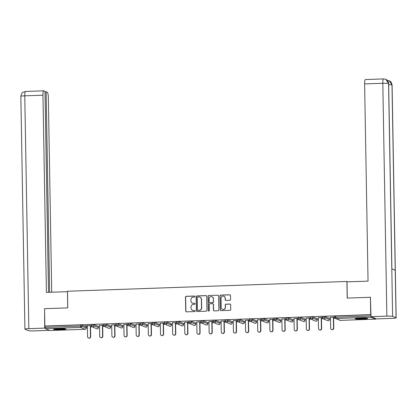 <?xml version="1.0" encoding="UTF-8"?>
<svg xmlns="http://www.w3.org/2000/svg" width="417" height="417" viewBox="0 0 417 417"><rect width="100%" height="100%" fill="white"/><g stroke="black" fill="none" stroke-linecap="round" stroke-linejoin="round"><path stroke-width="0.63" d="M194.901 296.55A0.547 0.532 -67.5 0 0 194.358 296.023L186.232 296.31A0.782 0.761 -67.5 0 0 185.482 297.113L185.721 311.103A0.782 0.761 -67.5 0 0 186.503 311.853L194.63 311.572A0.547 0.532 -67.5 0 0 194.828 310.519A0.547 0.532 -67.5 0 0 194.609 310.483L193.556 310.519A2.497 2.439 -67.5 0 1 191.064 308.116L191.049 306.948A2.497 2.439 -67.5 0 1 193.452 304.379L194.504 304.342A0.547 0.532 -67.5 0 0 194.703 303.295A0.547 0.532 -67.5 0 0 194.484 303.253L193.431 303.289A2.497 2.439 -67.5 0 1 190.939 300.886L190.918 299.724A2.497 2.439 -67.5 0 1 193.326 297.149L194.374 297.113A0.547 0.532 -67.5 0 0 194.901 296.55M194.65 296.101A0.547 0.532 -67.5 0 0 194.515 296.091L186.389 296.372A0.782 0.761 -67.5 0 0 185.638 297.175L185.883 311.171A0.782 0.761 -67.5 0 0 186.269 311.827M194.906 310.561A0.547 0.532 -67.5 0 0 194.765 310.545L193.556 310.519M194.775 303.331A0.547 0.532 -67.5 0 0 194.64 303.321L193.431 303.289M360.158 318.114A6.203 0.542 179 0 0 355.19 318.734A6.203 0.542 179 0 0 362.618 319.135A6.203 0.542 179 0 0 367.591 318.515A6.203 0.542 179 0 0 360.158 318.114M58.458 328.674A6.203 0.542 179 0 0 53.491 329.294A6.203 0.542 179 0 0 60.918 329.696A6.203 0.542 179 0 0 65.891 329.076A6.203 0.542 179 0 0 58.458 328.674M229.809 300.266A0.782 0.761 -67.5 0 0 230.559 299.463L230.492 295.538A0.782 0.761 -67.5 0 0 229.71 294.788L220.687 295.1A0.782 0.761 -67.5 0 0 219.936 295.903L220.181 309.899A0.782 0.761 -67.5 0 0 220.958 310.649L229.981 310.331A0.782 0.761 -67.5 0 0 230.731 309.529L230.648 304.785A0.782 0.761 -67.5 0 0 229.871 304.035L226.009 304.17A0.782 0.761 -67.5 0 0 225.258 304.973L225.3 307.329A2.09 2.038 -67.5 0 1 222.454 309.325A2.09 2.038 -67.5 0 1 221.208 307.47L221.046 298.259A2.09 2.038 -67.5 0 1 223.893 296.258A2.09 2.038 -67.5 0 1 225.138 298.113L225.164 299.651A0.782 0.761 -67.5 0 0 225.946 300.402L229.809 300.266M44.864 326.031L44.562 308.689L67.778 307.876L67.491 291.243L346.908 281.465L347.194 298.092L370.416 297.279L370.718 314.627L44.864 326.031L45.125 327.397L80.418 326.162L80.398 324.895L45.099 326.13M206.702 296.367A0.782 0.761 -67.5 0 0 205.925 295.617L196.902 295.934A0.782 0.761 -67.5 0 0 196.146 296.737L196.391 310.733A0.782 0.761 -67.5 0 0 197.173 311.483L206.196 311.165A0.782 0.761 -67.5 0 0 206.947 310.363L206.702 296.367M208.792 295.517L217.82 295.2A0.782 0.761 -67.5 0 1 218.597 295.95L218.842 309.946A0.782 0.761 -67.5 0 1 218.091 310.748L214.229 310.884A0.782 0.761 -67.5 0 1 213.447 310.133L213.348 304.457A0.782 0.761 -67.5 0 0 212.571 303.706L210.006 303.8A0.782 0.761 -67.5 0 0 209.256 304.603L209.36 310.509A0.547 0.532 -67.5 0 1 208.615 311.035A0.547 0.532 -67.5 0 1 208.292 310.545L208.041 296.32A0.782 0.761 -67.5 0 1 208.792 295.517L217.82 295.2M347.809 281.84L346.908 281.465M49.884 330.53L45.38 328.685L45.125 327.397M370.416 297.279L370.677 297.389M370.718 314.627L371.01 316.508M371.031 316.696L371.234 317.274L375.696 319.125L375.884 318.703M335.226 318.296L333.631 318.353M330.509 318.463L329.399 318.505M323.071 318.724L321.476 318.781M318.353 318.89L317.243 318.927M310.92 319.151L309.32 319.203M306.198 319.313L305.088 319.354M298.765 319.573L297.165 319.631M294.048 319.74L292.932 319.776M286.609 320.001L285.009 320.058M281.892 320.167L280.777 320.204M274.454 320.428L272.854 320.48M269.736 320.59L268.621 320.631M262.298 320.85L260.698 320.908M257.581 321.017L256.465 321.054M250.143 321.278L248.542 321.335M245.425 321.444L244.31 321.481M237.987 321.705L236.387 321.757M233.27 321.867L232.154 321.908M225.832 322.127L224.231 322.185M221.114 322.294L220.004 322.331M213.676 322.555L212.076 322.612M208.959 322.716L207.848 322.758M201.52 322.977L199.92 323.034M196.803 323.144L195.693 323.185M189.365 323.404L187.765 323.462M184.648 323.571L183.537 323.608M177.209 323.832L175.609 323.884M172.492 323.993L171.382 324.035M165.054 324.254L163.454 324.311M160.337 324.421L159.226 324.457M152.898 324.681L151.298 324.739M148.181 324.848L147.071 324.885M140.743 325.109L139.142 325.161M136.025 325.27L134.915 325.312M128.587 325.531L126.987 325.588M123.87 325.698L122.76 325.734M116.432 325.958L114.837 326.016M111.714 326.125L110.604 326.162M104.276 326.386L102.681 326.438M99.559 326.547L98.448 326.589M92.126 326.808L90.525 326.865M87.408 326.975L86.293 327.011M85.36 325.776L91.615 325.557M85.36 325.886L87.388 325.813M90.505 325.703L91.615 325.667M334.726 316.096L335.659 315.961L335.68 317.228L370.979 315.992M370.953 314.726L335.659 315.961M80.398 324.895L81.805 324.952L86.267 326.845M322.57 316.524L324.906 316.44L329.373 318.333M310.415 316.951L312.75 316.868L317.217 318.755M298.259 317.373L300.6 317.29L305.062 319.182M286.104 317.801L288.444 317.718L292.906 319.61M273.948 318.223L276.289 318.145L280.75 320.032M261.793 318.651L264.133 318.567L268.595 320.459M249.637 319.078L251.977 318.995L256.439 320.887M237.482 319.5L239.822 319.422L244.284 321.309M225.326 319.928L227.666 319.844L232.128 321.736M213.17 320.355L215.511 320.272L219.973 322.164M201.02 320.777L203.355 320.699L207.822 322.586M188.865 321.205L191.2 321.121L195.667 323.013M176.709 321.632L179.044 321.549L183.511 323.436M164.553 322.054L166.889 321.971L171.356 323.863M152.398 322.482L154.733 322.398L159.2 324.29M140.242 322.904L142.578 322.826L147.045 324.713M128.087 323.331L130.422 323.248L134.889 325.098L134.936 326.386L134.889 325.098M115.931 323.759L118.266 323.675L122.734 325.568M103.776 324.181L106.111 324.103L110.578 325.99M91.62 324.608L93.961 324.525L98.422 326.417M103.77 325.135L99.543 325.385M102.66 325.276L103.77 325.239M115.926 324.707L111.699 324.963M114.816 324.853L115.926 324.812M128.082 324.28L123.849 324.535M126.971 324.426L128.082 324.39M140.237 323.858L136.005 324.108M139.127 324.004L140.237 323.962M152.387 323.43L148.16 323.686M151.277 323.576L152.393 323.535M164.543 323.003L160.316 323.258M163.433 323.149L164.548 323.112M176.699 322.581L172.471 322.836M175.588 322.727L176.704 322.685M188.854 322.153L184.627 322.409M187.744 322.299L188.859 322.263M201.01 321.726L196.782 321.981M199.899 321.872L201.015 321.835M213.165 321.304L208.938 321.559M212.055 321.45L213.17 321.408M225.321 320.876L221.093 321.132M224.21 321.022L225.321 320.986M237.476 320.454L233.249 320.704M236.366 320.595L237.476 320.558M249.632 320.027L245.405 320.282M248.522 320.173L249.632 320.131M261.787 319.599L257.56 319.855M260.677 319.745L261.787 319.709M273.943 319.177L269.716 319.427M272.833 319.323L273.943 319.281M286.098 318.75L281.871 319.005M284.988 318.896L286.098 318.854M298.254 318.322L294.027 318.578M297.144 318.468L298.254 318.432M310.41 317.9L306.182 318.155M309.299 318.046L310.41 318.004M322.565 317.473L318.338 317.728M321.455 317.618L322.565 317.577M334.721 317.045L330.488 317.301M333.61 317.191L334.721 317.155M192.513 303.138A2.497 2.439 -67.5 0 0 193.587 303.357M192.638 310.368A2.497 2.439 -67.5 0 0 193.717 310.582M206.316 295.71A0.782 0.761 -67.5 0 0 206.081 295.684L197.059 295.997A0.782 0.761 -67.5 0 0 196.308 296.805L196.553 310.795A0.782 0.761 -67.5 0 0 196.939 311.452M197.762 296.993A0.547 0.532 -67.5 0 0 197.236 297.556L197.45 309.836A0.547 0.532 -67.5 0 0 197.992 310.363L199.102 310.326A2.497 2.439 -67.5 0 0 201.505 307.751L201.359 299.354A2.497 2.439 -67.5 0 0 198.867 296.956L197.762 296.993M197.856 310.352A0.547 0.532 -67.5 0 0 198.153 310.43L197.992 310.363M199.946 297.17A2.497 2.439 -67.5 0 1 201.515 299.422L201.666 307.819A2.497 2.439 -67.5 0 1 199.258 310.389L198.153 310.43M212.962 303.8A0.782 0.761 -67.5 0 1 213.509 304.525L213.608 310.201A0.782 0.761 -67.5 0 0 213.994 310.858M208.948 295.585A0.782 0.761 -67.5 0 0 208.198 296.388L208.448 310.613A0.547 0.532 -67.5 0 0 208.698 311.061M213.249 298.572A2.09 2.038 -67.5 0 0 211.998 296.711A2.09 2.038 -67.5 0 0 209.157 298.713L209.209 301.96A0.782 0.761 -67.5 0 0 209.991 302.711L212.55 302.622A0.782 0.761 -67.5 0 0 213.301 301.814L213.405 298.635A2.09 2.038 -67.5 0 0 212.076 296.748M209.756 302.679A0.782 0.761 -67.5 0 0 210.147 302.773L209.991 302.711M213.405 298.635L213.462 301.882A0.782 0.761 -67.5 0 1 212.712 302.685L210.147 302.773M223.971 296.294A2.09 2.038 -67.5 0 1 225.295 298.181L225.321 299.714A0.782 0.761 -67.5 0 0 225.712 300.376M222.532 309.357A2.09 2.038 -67.5 0 0 225.456 307.392L225.3 307.329M230.262 304.129A0.782 0.761 -67.5 0 0 230.028 304.102L226.165 304.238A0.782 0.761 -67.5 0 0 225.415 305.041L225.456 307.392M230.101 294.882A0.782 0.761 -67.5 0 0 229.866 294.85L220.843 295.168A0.782 0.761 -67.5 0 0 220.093 295.971L220.338 309.961A0.782 0.761 -67.5 0 0 220.723 310.618M90.458 336.576L90.692 336.67A1.47 1.439 112.5 0 1 88.691 338.083L88.456 337.984A1.47 1.439 -67.5 0 0 90.458 336.576L90.265 325.604M87.382 325.708L87.575 336.675A1.47 1.439 -67.5 0 0 88.456 337.984M90.692 336.67L90.499 325.599M102.613 336.149L102.848 336.248A1.47 1.439 112.5 0 1 100.846 337.655L100.606 337.556A1.47 1.439 -67.5 0 0 102.613 336.149L102.42 325.182M99.538 325.281L99.731 336.248A1.47 1.439 -67.5 0 0 100.606 337.556M102.848 336.248L102.655 325.171M114.769 335.721L115.003 335.821A1.47 1.439 112.5 0 1 113.002 337.228L112.762 337.134A1.47 1.439 -67.5 0 0 114.769 335.721L114.576 324.754M111.693 324.853L111.886 335.826A1.47 1.439 -67.5 0 0 112.762 337.134M115.003 335.821L114.811 324.744M126.924 335.299L127.159 335.393A1.47 1.439 112.5 0 1 125.157 336.806L124.918 336.707A1.47 1.439 -67.5 0 0 126.924 335.299L126.732 324.327M123.849 324.431L124.042 335.398A1.47 1.439 -67.5 0 0 124.918 336.707M127.159 335.393L126.966 324.322M139.08 334.872L139.314 334.971A1.47 1.439 112.5 0 1 137.313 336.378L137.073 336.279A1.47 1.439 -67.5 0 0 139.08 334.872L138.887 323.905M136.005 324.004L136.197 334.971A1.47 1.439 -67.5 0 0 137.073 336.279M139.314 334.971L139.122 323.894M151.235 334.444L151.47 334.543A1.47 1.439 112.5 0 1 149.468 335.956L149.229 335.857A1.47 1.439 -67.5 0 0 151.235 334.444L151.043 323.477M148.16 323.576L148.353 334.549A1.47 1.439 -67.5 0 0 149.229 335.857M151.47 334.543L151.277 323.472M64.155 328.732A5.369 0.469 -1 0 1 63.228 328.841A5.369 0.469 -1 0 1 55.206 328.888M54.679 328.956A6.161 0.537 179 0 0 63.754 328.883A6.161 0.537 179 0 0 64.687 328.778M365.855 318.171A5.369 0.469 -1 0 1 364.927 318.28A5.369 0.469 -1 0 1 356.905 318.327M356.379 318.39A6.161 0.537 179 0 0 365.454 318.322A6.161 0.537 179 0 0 366.387 318.218M67.497 291.676L46.407 292.39L42.961 95.196L24.77 95.832L28.836 328.664L44.692 328.111L44.562 308.7M67.726 307.876L67.445 291.655M51.724 292.202L48.325 97.416A4.769 0.938 88 0 0 47.298 92.272L46.12 91.787L49.623 292.275M28.836 328.664A4.889 0.427 179 0 0 24.916 329.154A4.889 0.427 179 0 0 25.01 329.237L28.434 330.655A4.889 0.427 179 0 0 34.194 330.884L49.409 330.353M45.218 328.33L44.692 328.111M48.508 292.317L45 91.323L43.827 90.833A4.769 0.938 88 0 0 43.743 90.817A4.769 0.938 88 0 0 42.961 95.196M45.01 91.823L46.12 91.787M347.298 298.092L347.012 281.866L368.049 281.131L364.609 83.932A4.769 0.938 -92 0 1 365.391 79.558L383.583 78.922A4.769 0.938 -92 0 0 382.806 83.296L364.609 83.932M396.051 317.785L395.222 270.268L391.803 268.85L392.632 316.362L396.051 317.785A4.889 0.427 179 0 1 396.15 317.863A4.889 0.427 179 0 1 392.23 318.353L376.374 318.906L371.01 316.685L370.437 297.29M392.632 316.362A4.889 0.427 179 0 0 386.867 316.133L371.01 316.685M391.891 268.887L388.654 83.609A4.889 0.427 179 0 0 388.566 83.53L385.871 79.355L383.583 78.922M396.15 317.863L392.084 85.032A4.889 0.427 179 0 0 391.99 84.948L389.228 80.742L387.012 80.34M163.391 334.022L163.626 334.121A1.47 1.439 112.5 0 1 161.624 335.529L161.384 335.43A1.47 1.439 -67.5 0 0 163.391 334.022L163.198 323.05M160.316 323.154L160.509 334.121A1.47 1.439 -67.5 0 0 161.384 335.43M163.626 334.121L163.433 323.045M175.547 333.595L175.781 333.694A1.47 1.439 112.5 0 1 173.78 335.101L173.54 335.002A1.47 1.439 -67.5 0 0 175.547 333.595L175.354 322.628M172.471 322.727L172.664 333.694A1.47 1.439 -67.5 0 0 173.54 335.002M175.781 333.694L175.588 322.617M187.702 333.167L187.937 333.266A1.47 1.439 112.5 0 1 185.93 334.679L185.695 334.58A1.47 1.439 -67.5 0 0 187.702 333.167L187.509 322.2M184.627 322.305L184.82 333.272A1.47 1.439 -67.5 0 0 185.695 334.58M187.937 333.266L187.744 322.195M199.858 332.745L200.092 332.844A1.47 1.439 112.5 0 1 198.085 334.252L197.851 334.153A1.47 1.439 -67.5 0 0 199.858 332.745L199.665 321.778M196.782 321.877L196.97 332.844A1.47 1.439 -67.5 0 0 197.851 334.153M200.092 332.844L199.899 321.768M212.013 332.318L212.248 332.417A1.47 1.439 112.5 0 1 210.241 333.824L210.006 333.73A1.47 1.439 -67.5 0 0 212.013 332.318L211.82 321.351M208.938 321.45L209.125 332.422A1.47 1.439 -67.5 0 0 210.006 333.73M212.248 332.417L212.055 321.34M224.164 331.896L224.403 331.989A1.47 1.439 112.5 0 1 222.397 333.402L222.162 333.303A1.47 1.439 -67.5 0 0 224.164 331.896L223.976 320.923M221.093 321.027L221.281 331.995A1.47 1.439 -67.5 0 0 222.162 333.303M224.403 331.989L224.21 320.918M236.319 331.468L236.559 331.567A1.47 1.439 112.5 0 1 234.552 332.974L234.318 332.875A1.47 1.439 -67.5 0 0 236.319 331.468L236.131 320.501M233.249 320.6L233.437 331.567A1.47 1.439 -67.5 0 0 234.318 332.875M236.559 331.567L236.366 320.491M248.475 331.041L248.714 331.14A1.47 1.439 112.5 0 1 246.708 332.547L246.473 332.453A1.47 1.439 -67.5 0 0 248.475 331.041L248.287 320.074M245.405 320.173L245.592 331.145A1.47 1.439 -67.5 0 0 246.473 332.453M248.714 331.14L248.522 320.063M260.63 330.618L260.87 330.712A1.47 1.439 112.5 0 1 258.863 332.125L258.629 332.026A1.47 1.439 -67.5 0 0 260.63 330.618L260.443 319.646M257.555 319.75L257.748 330.717A1.47 1.439 -67.5 0 0 258.629 332.026M260.87 330.712L260.677 319.641M272.786 330.191L273.026 330.29A1.47 1.439 112.5 0 1 271.019 331.697L270.784 331.598A1.47 1.439 -67.5 0 0 272.786 330.191L272.598 319.224M269.71 319.323L269.903 330.29A1.47 1.439 -67.5 0 0 270.784 331.598M273.026 330.29L272.833 319.214M284.941 329.764L285.181 329.863A1.47 1.439 112.5 0 1 283.174 331.275L282.94 331.176A1.47 1.439 -67.5 0 0 284.941 329.764L284.748 318.796M281.866 318.896L282.059 329.868A1.47 1.439 -67.5 0 0 282.94 331.176M285.181 329.863L284.983 318.786M297.097 329.341L297.337 329.44A1.47 1.439 112.5 0 1 295.33 330.848L295.095 330.749A1.47 1.439 -67.5 0 0 297.097 329.341L296.904 318.369M294.021 318.473L294.214 329.44A1.47 1.439 -67.5 0 0 295.095 330.749M297.337 329.44L297.139 318.364M309.252 328.914L309.487 329.013A1.47 1.439 112.5 0 1 307.485 330.42L307.251 330.321A1.47 1.439 -67.5 0 0 309.252 328.914L309.06 317.947M306.177 318.046L306.37 329.013A1.47 1.439 -67.5 0 0 307.251 330.321M309.487 329.013L309.294 317.936M321.408 328.487L321.643 328.586A1.47 1.439 112.5 0 1 319.641 329.998L319.401 329.899A1.47 1.439 -67.5 0 0 321.408 328.487L321.215 317.519M318.333 317.624L318.525 328.591A1.47 1.439 -67.5 0 0 319.401 329.899M321.643 328.586L321.45 317.514M333.564 328.064L333.798 328.163A1.47 1.439 112.5 0 1 331.796 329.571L331.557 329.472A1.47 1.439 -67.5 0 0 333.564 328.064L333.371 317.097M330.488 317.196L330.681 328.163A1.47 1.439 -67.5 0 0 331.557 329.472M333.798 328.163L333.605 317.087M49.842 330.535L85.141 329.3L80.679 327.449L45.38 328.685M49.863 330.535L85.141 329.3A1.194 1.162 -67.5 0 0 86.288 328.07L86.267 326.803M81.805 324.952L81.826 326.219A1.194 1.162 -67.5 0 1 80.679 327.449L80.418 326.162L81.826 326.219L86.288 328.111M371.234 317.274L335.935 318.51L340.402 320.36L375.696 319.125M334.7 316.076L334.726 317.342L335.68 317.228L335.935 318.51A1.194 1.162 112.5 0 1 335.461 318.426L339.923 320.277A1.194 1.162 112.5 0 0 340.402 320.36L340.444 320.36M93.961 324.525L93.981 325.792L91.641 325.875A1.194 1.162 112.5 0 0 92.355 326.938L96.817 328.784A1.194 1.194 0 0 0 98.469 327.663L98.422 326.375M96.817 328.784A1.194 1.162 112.5 0 0 97.297 328.872A1.194 1.162 -67.5 0 0 98.443 327.642L93.981 325.792A1.194 1.162 -67.5 0 1 92.835 327.022A1.194 1.162 112.5 0 1 92.355 326.938A1.194 1.194 0 0 1 91.62 325.854L91.599 324.588M106.111 324.103L106.137 325.369L110.599 327.22L110.578 325.948M118.266 323.675L118.292 324.942L122.754 326.792L122.734 325.526M130.422 323.248L130.448 324.515L134.91 326.365A1.194 1.162 -67.5 0 1 133.763 327.595A1.194 1.162 112.5 0 1 133.284 327.507A1.194 1.194 0 0 0 134.936 326.386M142.578 322.826L142.604 324.092L147.065 325.943L147.045 324.676M154.733 322.398L154.754 323.665L159.221 325.515L159.2 324.249M166.889 321.971L166.909 323.243L171.377 325.088L171.356 323.821M179.044 321.549L179.065 322.815L183.532 324.666L183.511 323.399M191.2 321.121L191.221 322.388L195.688 324.238L195.662 322.972M203.355 320.699L203.376 321.966L207.843 323.811L207.817 322.544M215.511 320.272L215.532 321.538L219.999 323.389L219.973 322.122M227.666 319.844L227.687 321.111L232.154 322.961L232.128 321.695M239.822 319.422L239.843 320.689L244.305 322.539L244.284 321.267M251.977 318.995L251.998 320.261L256.46 322.112L256.439 320.845M264.133 318.567L264.154 319.834L268.616 321.684L268.595 320.418M276.289 318.145L276.309 319.412L280.771 321.262L280.75 319.995M288.444 317.718L288.465 318.984L292.927 320.835L292.906 319.568M300.6 317.29L300.621 318.562L305.082 320.407L305.062 319.141M312.75 316.868L312.776 318.135L317.238 319.985L317.217 318.718M324.906 316.44L324.932 317.707L329.394 319.558L329.373 318.291M103.75 324.165L103.776 325.432A1.194 1.194 0 0 0 104.511 326.511A1.194 1.162 112.5 0 0 104.985 326.6A1.194 1.162 -67.5 0 0 106.137 325.369L103.797 325.448A1.194 1.162 112.5 0 0 104.511 326.511L108.973 328.361A1.194 1.194 0 0 0 109.473 328.45A1.194 1.162 112.5 0 1 108.973 328.361M110.625 327.236L110.599 327.22A1.194 1.162 -67.5 0 1 109.452 328.445A1.194 1.194 0 0 0 110.625 327.236L110.599 325.969M115.905 323.738L115.931 325.005A1.194 1.194 0 0 0 116.666 326.084A1.194 1.162 112.5 0 0 117.141 326.172A1.194 1.162 -67.5 0 0 118.292 324.942L115.952 325.025A1.194 1.162 112.5 0 0 116.666 326.084L121.128 327.934A1.194 1.194 0 0 0 122.78 326.813L122.754 326.792A1.194 1.162 -67.5 0 1 121.608 328.023A1.194 1.162 112.5 0 1 121.128 327.934M128.061 323.311L128.087 324.577A1.194 1.194 0 0 0 128.822 325.661A1.194 1.162 112.5 0 0 129.296 325.745A1.194 1.162 -67.5 0 0 130.448 324.515L128.108 324.598A1.194 1.162 112.5 0 0 128.822 325.661L133.284 327.507M140.216 322.888L140.242 324.155A1.194 1.194 0 0 0 140.977 325.234A1.194 1.162 112.5 0 0 141.452 325.323A1.194 1.162 -67.5 0 0 142.604 324.092L140.263 324.176A1.194 1.162 112.5 0 0 140.977 325.234L145.439 327.084A1.194 1.194 0 0 0 147.086 325.958L147.065 325.943A1.194 1.162 -67.5 0 1 145.919 327.168A1.194 1.162 112.5 0 1 145.439 327.084M147.065 325.985L147.065 324.692M152.372 322.461L152.393 323.728A1.194 1.194 0 0 0 153.133 324.807A1.194 1.162 112.5 0 0 153.607 324.895A1.194 1.162 -67.5 0 0 154.754 323.665L152.419 323.748A1.194 1.162 112.5 0 0 153.133 324.807L157.595 326.657A1.194 1.194 0 0 0 159.242 325.536L159.221 325.515A1.194 1.162 -67.5 0 1 158.074 326.746A1.194 1.162 112.5 0 1 157.595 326.657M159.221 325.557L159.221 324.27M164.527 322.033L164.548 323.3A1.194 1.194 0 0 0 165.288 324.384A1.194 1.162 112.5 0 0 165.763 324.468A1.194 1.162 -67.5 0 0 166.909 323.243L164.574 323.321A1.194 1.162 112.5 0 0 165.288 324.384L169.75 326.235A1.194 1.194 0 0 0 170.251 326.323A1.194 1.162 112.5 0 1 169.75 326.235M171.377 325.13L171.377 325.088A1.194 1.162 -67.5 0 1 170.23 326.318A1.194 1.194 0 0 0 171.397 325.109L171.377 323.842M176.683 321.611L176.704 322.878A1.194 1.194 0 0 0 177.444 323.957A1.194 1.162 112.5 0 0 177.918 324.045A1.194 1.162 -67.5 0 0 179.065 322.815L176.73 322.899A1.194 1.162 112.5 0 0 177.444 323.957L181.906 325.807A1.194 1.194 0 0 0 183.553 324.687L183.532 324.666A1.194 1.162 -67.5 0 1 182.385 325.891A1.194 1.162 112.5 0 1 181.906 325.807M183.532 324.707L183.532 323.415M188.838 321.184L188.859 322.45A1.194 1.194 0 0 0 189.599 323.535A1.194 1.162 112.5 0 0 190.074 323.618A1.194 1.162 -67.5 0 0 191.221 322.388L188.885 322.471A1.194 1.162 112.5 0 0 189.599 323.535L194.061 325.38A1.194 1.194 0 0 0 195.709 324.259L195.688 324.238A1.194 1.162 -67.5 0 1 194.536 325.469A1.194 1.162 112.5 0 1 194.061 325.38M195.688 324.28L195.688 322.993M200.994 320.756L201.015 322.028A1.194 1.194 0 0 0 201.75 323.107A1.194 1.162 112.5 0 0 202.229 323.191A1.194 1.162 -67.5 0 0 203.376 321.966L201.041 322.044A1.194 1.162 112.5 0 0 201.75 323.107L206.217 324.958A1.194 1.194 0 0 0 206.712 325.046A1.194 1.162 112.5 0 1 206.217 324.958M207.843 323.853L207.843 323.811A1.194 1.162 -67.5 0 1 206.691 325.041A1.194 1.194 0 0 0 207.864 323.832L207.843 322.565M213.15 320.334L213.17 321.601A1.194 1.194 0 0 0 213.905 322.68A1.194 1.162 112.5 0 0 214.385 322.768A1.194 1.162 -67.5 0 0 215.532 321.538L213.196 321.622A1.194 1.162 112.5 0 0 213.905 322.68L218.372 324.53A1.194 1.194 0 0 0 220.02 323.41L219.999 323.389A1.194 1.162 -67.5 0 1 218.847 324.619A1.194 1.162 112.5 0 1 218.372 324.53M219.999 323.43L219.999 322.143M225.305 319.907L225.326 321.173A1.194 1.194 0 0 0 226.061 322.258A1.194 1.162 112.5 0 0 226.54 322.341A1.194 1.162 -67.5 0 0 227.687 321.111L225.352 321.194A1.194 1.162 112.5 0 0 226.061 322.258L230.528 324.103A1.194 1.194 0 0 0 232.175 322.982L232.154 322.961A1.194 1.162 -67.5 0 1 231.002 324.191A1.194 1.162 112.5 0 1 230.528 324.103M237.461 319.479L237.482 320.751A1.194 1.194 0 0 0 238.216 321.83A1.194 1.162 112.5 0 0 238.696 321.914A1.194 1.162 -67.5 0 0 239.843 320.689L237.508 320.767A1.194 1.162 112.5 0 0 238.216 321.83L242.684 323.681A1.194 1.194 0 0 0 244.331 322.555L244.305 322.539A1.194 1.162 -67.5 0 1 243.158 323.764A1.194 1.162 112.5 0 1 242.684 323.681M244.305 322.576L244.31 321.288M249.616 319.057L249.637 320.324A1.194 1.194 0 0 0 250.372 321.403A1.194 1.162 112.5 0 0 250.852 321.491A1.194 1.162 -67.5 0 0 251.998 320.261L249.663 320.345A1.194 1.162 112.5 0 0 250.372 321.403L254.839 323.253A1.194 1.194 0 0 0 256.486 322.132L256.46 322.112A1.194 1.162 -67.5 0 1 255.313 323.342A1.194 1.162 112.5 0 1 254.839 323.253M261.772 318.63L261.793 319.896A1.194 1.194 0 0 0 262.528 320.981A1.194 1.162 112.5 0 0 263.007 321.064A1.194 1.162 -67.5 0 0 264.154 319.834L261.819 319.917A1.194 1.162 112.5 0 0 262.528 320.981L266.995 322.826A1.194 1.194 0 0 0 267.49 322.92A1.194 1.162 112.5 0 1 266.995 322.826M268.642 321.705L268.616 321.684A1.194 1.162 -67.5 0 1 267.469 322.914A1.194 1.194 0 0 0 268.642 321.705L268.621 320.438M273.927 318.207L273.948 319.474A1.194 1.194 0 0 0 274.683 320.553A1.194 1.162 112.5 0 0 275.163 320.642A1.194 1.162 -67.5 0 0 276.309 319.412L273.969 319.495A1.194 1.162 112.5 0 0 274.683 320.553L279.15 322.404A1.194 1.194 0 0 0 280.797 321.278L280.771 321.262A1.194 1.162 -67.5 0 1 279.625 322.487A1.194 1.162 112.5 0 1 279.15 322.404M292.932 319.589L292.927 320.835A1.194 1.162 -67.5 0 1 291.78 322.065A1.194 1.162 112.5 0 1 291.301 321.976L286.839 320.126A1.194 1.162 112.5 0 0 287.318 320.214A1.194 1.162 -67.5 0 0 288.465 318.984L286.125 319.068A1.194 1.194 0 0 0 286.839 320.126A1.194 1.162 112.5 0 1 286.125 319.068L286.083 317.78M298.238 317.353L298.259 318.619A1.194 1.194 0 0 0 298.994 319.703A1.194 1.162 112.5 0 0 299.474 319.787A1.194 1.162 -67.5 0 0 300.621 318.562L298.28 318.64A1.194 1.162 112.5 0 0 298.994 319.703L303.456 321.554A1.194 1.194 0 0 0 305.108 320.428L305.082 320.407A1.194 1.162 -67.5 0 1 303.936 321.637A1.194 1.162 112.5 0 1 303.456 321.554M310.389 316.93L310.415 318.197A1.194 1.194 0 0 0 311.15 319.276A1.194 1.162 112.5 0 0 311.624 319.365A1.194 1.162 -67.5 0 0 312.776 318.135L310.436 318.218A1.194 1.162 112.5 0 0 311.15 319.276L315.612 321.126A1.194 1.194 0 0 0 317.264 320.006L317.238 319.985A1.194 1.162 -67.5 0 1 316.091 321.21A1.194 1.162 112.5 0 1 315.612 321.126M322.544 316.503L322.57 317.77A1.194 1.194 0 0 0 323.305 318.854A1.194 1.162 112.5 0 0 323.78 318.937A1.194 1.162 -67.5 0 0 324.932 317.707L322.591 317.79A1.194 1.162 112.5 0 0 323.305 318.854L327.767 320.699A1.194 1.194 0 0 0 329.42 319.578L329.394 319.558A1.194 1.162 -67.5 0 1 328.247 320.788A1.194 1.162 112.5 0 1 327.767 320.699M334.726 317.342L334.747 317.363A1.194 1.162 112.5 0 0 335.461 318.426A1.194 1.194 0 0 1 334.726 317.342M43.743 90.817L25.546 91.453A4.769 0.938 -92 0 0 24.77 95.832A4.889 0.427 179 0 0 20.85 96.317L24.916 329.154M386.867 316.133L382.806 83.296A4.889 0.427 179 0 1 388.566 83.53L391.803 268.85M388.675 84.687A4.889 0.427 179 0 1 391.99 84.948L395.222 270.268M339.923 320.277A1.194 1.194 0 0 0 340.423 320.365L375.717 319.13M86.293 326.824L86.314 328.09A1.194 1.194 0 0 1 85.162 329.3M98.443 326.396L98.469 327.663M122.754 325.547L122.78 326.813M232.154 321.716L232.175 322.982M256.465 320.866L256.486 322.132M280.777 320.011L280.797 321.278M291.301 321.976A1.194 1.194 0 0 0 292.953 320.855M305.088 319.161L305.108 320.428M317.238 318.734L317.264 320.006M329.394 318.312L329.42 319.578M25.546 91.453L22.742 92.433C22.106 92.449 21.476 93.742 20.85 96.317M385.871 79.355C387.607 80.231 388.535 81.649 388.654 83.609M389.228 80.742C389.832 81.289 391.167 80.846 392.084 85.032"/></g></svg>
